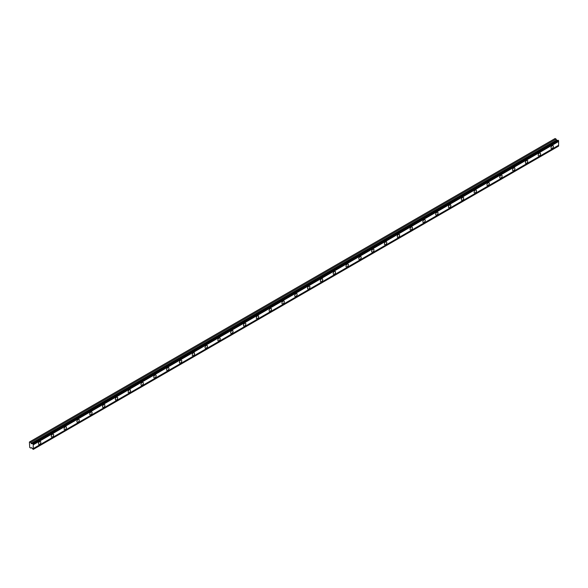 <?xml version="1.0" encoding="UTF-8"?>
<svg xmlns="http://www.w3.org/2000/svg" width="588" height="588" viewBox="0 0 588 588"><rect width="100%" height="100%" fill="white"/><g stroke="black" fill="none" stroke-linecap="round" stroke-linejoin="round"><path stroke-width="0.88" d="M32.759 443.58L558.115 140.267L558.6 140.65L558.6 141.48L33.244 444.793L33.156 443.808L31.326 443.668L30.745 442.411L29.4 442.029L29.738 447.505L30.745 448.085L31.429 447.6L33.244 449.423L33.244 444.793M557.902 140.392L556.682 140.356L556.101 139.099L555.094 138.525L29.738 441.838M552.191 148.441A1.661 0.956 120 0 0 553.279 146.971A1.661 0.956 120 0 0 553.021 145.64A1.661 0.956 120 0 0 552.191 145.721A1.661 0.956 120 0 0 551.11 147.191A1.661 0.956 120 0 0 551.36 148.521A1.661 0.956 120 0 0 552.191 148.441M39.653 444.352A1.661 0.956 120 0 0 40.734 442.889A1.661 0.956 120 0 0 40.484 441.559A1.661 0.956 120 0 0 39.653 441.639A1.661 0.956 120 0 0 38.565 443.102A1.661 0.956 120 0 0 38.823 444.432A1.661 0.956 120 0 0 39.653 444.352M52.464 436.95A1.661 0.956 120 0 0 53.552 435.488A1.661 0.956 120 0 0 53.295 434.157A1.661 0.956 120 0 0 52.464 434.238A1.661 0.956 120 0 0 51.377 435.701A1.661 0.956 120 0 0 51.634 437.038A1.661 0.956 120 0 0 52.464 436.95M65.275 429.556A1.661 0.956 120 0 0 66.363 428.093A1.661 0.956 120 0 0 66.106 426.763A1.661 0.956 120 0 0 65.275 426.844A1.661 0.956 120 0 0 64.195 428.307A1.661 0.956 120 0 0 64.445 429.637A1.661 0.956 120 0 0 65.275 429.556M78.094 422.155A1.661 0.956 120 0 0 79.174 420.692A1.661 0.956 120 0 0 78.924 419.362A1.661 0.956 120 0 0 78.094 419.442A1.661 0.956 120 0 0 77.006 420.905A1.661 0.956 120 0 0 77.263 422.243A1.661 0.956 120 0 0 78.094 422.155M90.905 414.76A1.661 0.956 120 0 0 91.993 413.298A1.661 0.956 120 0 0 91.735 411.967A1.661 0.956 120 0 0 90.905 412.048A1.661 0.956 120 0 0 89.817 413.511A1.661 0.956 120 0 0 90.074 414.841A1.661 0.956 120 0 0 90.905 414.76M103.716 407.359A1.661 0.956 120 0 0 104.804 405.896A1.661 0.956 120 0 0 104.546 404.566A1.661 0.956 120 0 0 103.716 404.647A1.661 0.956 120 0 0 102.635 406.11A1.661 0.956 120 0 0 102.885 407.447A1.661 0.956 120 0 0 103.716 407.359M116.534 399.965A1.661 0.956 120 0 0 117.615 398.502A1.661 0.956 120 0 0 117.365 397.172A1.661 0.956 120 0 0 116.534 397.253A1.661 0.956 120 0 0 115.446 398.715A1.661 0.956 120 0 0 115.704 400.046A1.661 0.956 120 0 0 116.534 399.965M129.345 392.564A1.661 0.956 120 0 0 130.433 391.101A1.661 0.956 120 0 0 130.176 389.77A1.661 0.956 120 0 0 129.345 389.851A1.661 0.956 120 0 0 128.257 391.314A1.661 0.956 120 0 0 128.515 392.652A1.661 0.956 120 0 0 129.345 392.564M142.156 385.169A1.661 0.956 120 0 0 143.244 383.707A1.661 0.956 120 0 0 142.987 382.376A1.661 0.956 120 0 0 142.156 382.457A1.661 0.956 120 0 0 141.076 383.92A1.661 0.956 120 0 0 141.326 385.25A1.661 0.956 120 0 0 142.156 385.169M154.975 377.768A1.661 0.956 120 0 0 156.055 376.305A1.661 0.956 120 0 0 155.805 374.975A1.661 0.956 120 0 0 154.975 375.056A1.661 0.956 120 0 0 153.887 376.518A1.661 0.956 120 0 0 154.144 377.849A1.661 0.956 120 0 0 154.975 377.768M167.786 370.374A1.661 0.956 120 0 0 168.874 368.911A1.661 0.956 120 0 0 168.616 367.581A1.661 0.956 120 0 0 167.786 367.662A1.661 0.956 120 0 0 166.698 369.124A1.661 0.956 120 0 0 166.955 370.455A1.661 0.956 120 0 0 167.786 370.374M180.597 362.972A1.661 0.956 120 0 0 181.685 361.51A1.661 0.956 120 0 0 181.427 360.179A1.661 0.956 120 0 0 180.597 360.26A1.661 0.956 120 0 0 179.516 361.723A1.661 0.956 120 0 0 179.766 363.053A1.661 0.956 120 0 0 180.597 362.972M193.415 355.578A1.661 0.956 120 0 0 194.496 354.116A1.661 0.956 120 0 0 194.246 352.785A1.661 0.956 120 0 0 193.415 352.866A1.661 0.956 120 0 0 192.327 354.329A1.661 0.956 120 0 0 192.585 355.659A1.661 0.956 120 0 0 193.415 355.578M206.226 348.177A1.661 0.956 120 0 0 207.314 346.714A1.661 0.956 120 0 0 207.057 345.384A1.661 0.956 120 0 0 206.226 345.465A1.661 0.956 120 0 0 205.139 346.927A1.661 0.956 120 0 0 205.396 348.258A1.661 0.956 120 0 0 206.226 348.177M219.037 340.783A1.661 0.956 120 0 0 220.125 339.32A1.661 0.956 120 0 0 219.868 337.982A1.661 0.956 120 0 0 219.037 338.071A1.661 0.956 120 0 0 217.957 339.533A1.661 0.956 120 0 0 218.207 340.864A1.661 0.956 120 0 0 219.037 340.783M231.856 333.381A1.661 0.956 120 0 0 232.936 331.919A1.661 0.956 120 0 0 232.686 330.588A1.661 0.956 120 0 0 231.856 330.669A1.661 0.956 120 0 0 230.768 332.132A1.661 0.956 120 0 0 231.025 333.462A1.661 0.956 120 0 0 231.856 333.381M244.667 325.987A1.661 0.956 120 0 0 245.755 324.525A1.661 0.956 120 0 0 245.497 323.187A1.661 0.956 120 0 0 244.667 323.275A1.661 0.956 120 0 0 243.579 324.738A1.661 0.956 120 0 0 243.836 326.068A1.661 0.956 120 0 0 244.667 325.987M257.478 318.586A1.661 0.956 120 0 0 258.566 317.123A1.661 0.956 120 0 0 258.308 315.793A1.661 0.956 120 0 0 257.478 315.874A1.661 0.956 120 0 0 256.397 317.336A1.661 0.956 120 0 0 256.647 318.667A1.661 0.956 120 0 0 257.478 318.586M270.296 311.192A1.661 0.956 120 0 0 271.377 309.729A1.661 0.956 120 0 0 271.127 308.391A1.661 0.956 120 0 0 270.296 308.479A1.661 0.956 120 0 0 269.208 309.942A1.661 0.956 120 0 0 269.466 311.272A1.661 0.956 120 0 0 270.296 311.192M283.107 303.79A1.661 0.956 120 0 0 284.195 302.328A1.661 0.956 120 0 0 283.938 300.997A1.661 0.956 120 0 0 283.107 301.078A1.661 0.956 120 0 0 282.027 302.541A1.661 0.956 120 0 0 282.277 303.871A1.661 0.956 120 0 0 283.107 303.79M295.926 296.396A1.661 0.956 120 0 0 297.006 294.933A1.661 0.956 120 0 0 296.756 293.596A1.661 0.956 120 0 0 295.926 293.684A1.661 0.956 120 0 0 294.838 295.147A1.661 0.956 120 0 0 295.095 296.477A1.661 0.956 120 0 0 295.926 296.396M308.737 288.995A1.661 0.956 120 0 0 309.817 287.532A1.661 0.956 120 0 0 309.567 286.202A1.661 0.956 120 0 0 308.737 286.282A1.661 0.956 120 0 0 307.649 287.745A1.661 0.956 120 0 0 307.906 289.075A1.661 0.956 120 0 0 308.737 288.995M321.548 281.601A1.661 0.956 120 0 0 322.636 280.138A1.661 0.956 120 0 0 322.378 278.8A1.661 0.956 120 0 0 321.548 278.888A1.661 0.956 120 0 0 320.467 280.351A1.661 0.956 120 0 0 320.717 281.681A1.661 0.956 120 0 0 321.548 281.601M334.366 274.199A1.661 0.956 120 0 0 335.447 272.736A1.661 0.956 120 0 0 335.197 271.406A1.661 0.956 120 0 0 334.366 271.487A1.661 0.956 120 0 0 333.278 272.95A1.661 0.956 120 0 0 333.536 274.28A1.661 0.956 120 0 0 334.366 274.199M347.177 266.805A1.661 0.956 120 0 0 348.265 265.342A1.661 0.956 120 0 0 348.008 264.005A1.661 0.956 120 0 0 347.177 264.093A1.661 0.956 120 0 0 346.089 265.555A1.661 0.956 120 0 0 346.347 266.886A1.661 0.956 120 0 0 347.177 266.805M359.988 259.404A1.661 0.956 120 0 0 361.076 257.941A1.661 0.956 120 0 0 360.819 256.611A1.661 0.956 120 0 0 359.988 256.691A1.661 0.956 120 0 0 358.908 258.154A1.661 0.956 120 0 0 359.158 259.484A1.661 0.956 120 0 0 359.988 259.404M372.807 252.009A1.661 0.956 120 0 0 373.887 250.539A1.661 0.956 120 0 0 373.637 249.209A1.661 0.956 120 0 0 372.807 249.297A1.661 0.956 120 0 0 371.719 250.76A1.661 0.956 120 0 0 371.976 252.09A1.661 0.956 120 0 0 372.807 252.009M385.618 244.608A1.661 0.956 120 0 0 386.706 243.145A1.661 0.956 120 0 0 386.448 241.815A1.661 0.956 120 0 0 385.618 241.896A1.661 0.956 120 0 0 384.53 243.359A1.661 0.956 120 0 0 384.787 244.689A1.661 0.956 120 0 0 385.618 244.608M398.429 237.214A1.661 0.956 120 0 0 399.517 235.744A1.661 0.956 120 0 0 399.259 234.414A1.661 0.956 120 0 0 398.429 234.502A1.661 0.956 120 0 0 397.348 235.964A1.661 0.956 120 0 0 397.598 237.295A1.661 0.956 120 0 0 398.429 237.214M411.247 229.812A1.661 0.956 120 0 0 412.328 228.35A1.661 0.956 120 0 0 412.078 227.019A1.661 0.956 120 0 0 411.247 227.1A1.661 0.956 120 0 0 410.159 228.563A1.661 0.956 120 0 0 410.417 229.893A1.661 0.956 120 0 0 411.247 229.812M424.058 222.418A1.661 0.956 120 0 0 425.146 220.948A1.661 0.956 120 0 0 424.889 219.618A1.661 0.956 120 0 0 424.058 219.706A1.661 0.956 120 0 0 422.97 221.169A1.661 0.956 120 0 0 423.228 222.499A1.661 0.956 120 0 0 424.058 222.418M436.869 215.017A1.661 0.956 120 0 0 437.957 213.554A1.661 0.956 120 0 0 437.7 212.224A1.661 0.956 120 0 0 436.869 212.305A1.661 0.956 120 0 0 435.789 213.767A1.661 0.956 120 0 0 436.039 215.098A1.661 0.956 120 0 0 436.869 215.017M449.688 207.623A1.661 0.956 120 0 0 450.768 206.153A1.661 0.956 120 0 0 450.518 204.822A1.661 0.956 120 0 0 449.688 204.911A1.661 0.956 120 0 0 448.6 206.373A1.661 0.956 120 0 0 448.857 207.704A1.661 0.956 120 0 0 449.688 207.623M462.499 200.221A1.661 0.956 120 0 0 463.587 198.759A1.661 0.956 120 0 0 463.329 197.428A1.661 0.956 120 0 0 462.499 197.509A1.661 0.956 120 0 0 461.411 198.972A1.661 0.956 120 0 0 461.668 200.302A1.661 0.956 120 0 0 462.499 200.221M475.31 192.827A1.661 0.956 120 0 0 476.398 191.357A1.661 0.956 120 0 0 476.14 190.027A1.661 0.956 120 0 0 475.31 190.115A1.661 0.956 120 0 0 474.229 191.578A1.661 0.956 120 0 0 474.479 192.908A1.661 0.956 120 0 0 475.31 192.827M488.128 185.426A1.661 0.956 120 0 0 489.209 183.963A1.661 0.956 120 0 0 488.959 182.633A1.661 0.956 120 0 0 488.128 182.714A1.661 0.956 120 0 0 487.04 184.176A1.661 0.956 120 0 0 487.298 185.507A1.661 0.956 120 0 0 488.128 185.426M500.939 178.032A1.661 0.956 120 0 0 502.027 176.562A1.661 0.956 120 0 0 501.77 175.231A1.661 0.956 120 0 0 500.939 175.312A1.661 0.956 120 0 0 499.851 176.782A1.661 0.956 120 0 0 500.109 178.113A1.661 0.956 120 0 0 500.939 178.032M513.75 170.63A1.661 0.956 120 0 0 514.838 169.168A1.661 0.956 120 0 0 514.581 167.837A1.661 0.956 120 0 0 513.75 167.918A1.661 0.956 120 0 0 512.67 169.381A1.661 0.956 120 0 0 512.92 170.711A1.661 0.956 120 0 0 513.75 170.63M526.569 163.236A1.661 0.956 120 0 0 527.649 161.766A1.661 0.956 120 0 0 527.399 160.436A1.661 0.956 120 0 0 526.569 160.517A1.661 0.956 120 0 0 525.481 161.987A1.661 0.956 120 0 0 525.738 163.317A1.661 0.956 120 0 0 526.569 163.236M539.38 155.835A1.661 0.956 120 0 0 540.468 154.372A1.661 0.956 120 0 0 540.21 153.042A1.661 0.956 120 0 0 539.38 153.123A1.661 0.956 120 0 0 538.292 154.585A1.661 0.956 120 0 0 538.549 155.916A1.661 0.956 120 0 0 539.38 155.835M33.244 449.423L558.6 146.111L558.6 141.48M558.512 140.495L33.156 443.808M33.244 444.109L558.6 140.797M558.6 145.287L33.244 448.6M558.6 145.971L33.244 449.283M31.48 447.659L30.745 448.085M556.101 139.099L30.745 442.411M557.674 140.304L32.318 443.617M558.6 140.65L33.244 443.962M31.429 443.697L556.785 140.385M556.498 140.128L31.142 443.44"/></g></svg>
